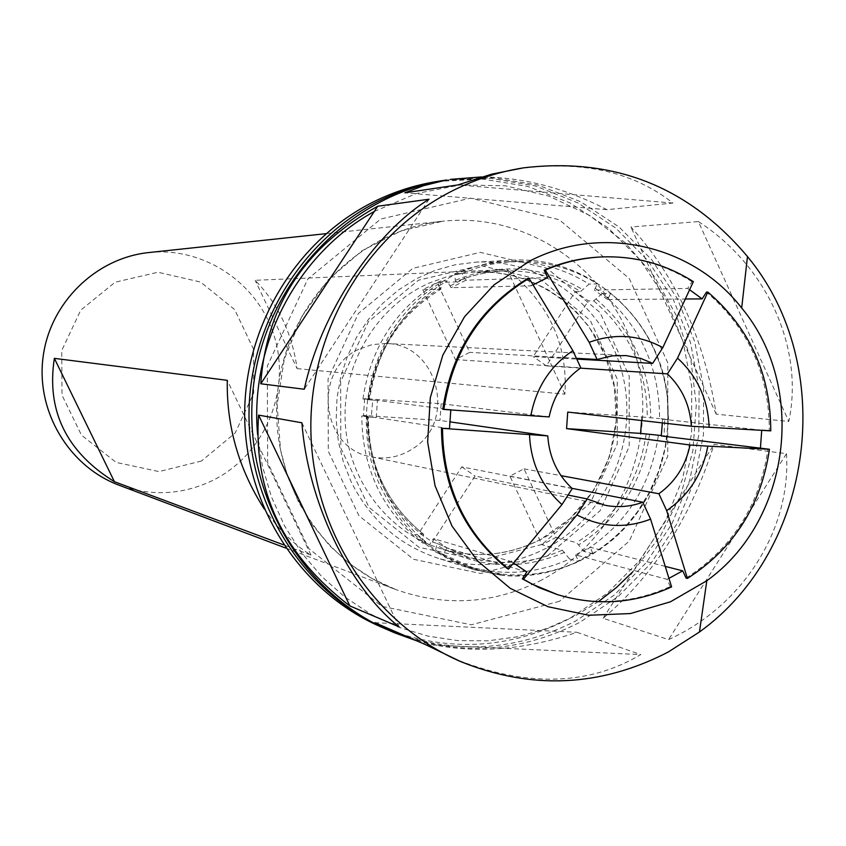 <?xml version="1.0" encoding="UTF-8"?>
<svg xmlns="http://www.w3.org/2000/svg" width="846" height="846" viewBox="0 0 846 846"><rect width="100%" height="100%" fill="white"/><g stroke="black" fill="none" stroke-linecap="round" stroke-linejoin="round"><path stroke-width="0.63" stroke-dasharray="4.23 3.17" d="M444.742 180.272L490.564 178.326L535.56 186.004L577.903 202.892L615.909 228.198L648.099 260.843L673.268 299.452L690.473 342.471L699.082 388.198L698.807 434.844L689.649 480.613L671.978 523.695L646.439 562.431L614.006 595.267L575.904 620.869C514.474 652.245 451.595 655.164 387.278 629.636M598.672 601.432L575.269 615.867L547.457 628.292L518.249 636.668L488.174 640.813L457.813 640.623L427.727 636.065L398.508 627.182L370.728 614.133L344.946 597.128L321.681 576.486L301.409 552.575L284.542 525.884L271.45 496.909L262.408 466.231L257.607 434.463M374.281 211.489L416.274 193.544L460.679 184.904L505.58 185.824L549.117 196.177L589.493 215.413L625.12 242.675L654.582 276.769L676.768 316.288L690.844 359.613L696.279 405.023L692.895 450.707L680.818 494.878L660.536 535.782L632.797 571.79M437.34 181.425L482.981 179.13L527.862 186.448L570.162 202.977L608.168 227.944L640.422 260.272L665.675 298.596L682.997 341.361L691.742 386.865L691.594 433.321L682.585 478.91L665.062 521.855L639.671 560.464L607.375 593.183L569.421 618.68C507.769 650.109 444.753 652.763 380.393 626.643M148.843 252.552C204.901 246.419 259.965 284.542 275.035 338.802C290.506 392.956 263.867 454.63 213.774 479.925C183.011 494.921 151.445 496.687 119.085 485.213M201.411 461.049L158.985 471.582L116.166 462.413L81.491 435.182L62.012 395.209L61.737 350.508L80.751 310.122L115.172 282.194L157.969 272.243L200.576 282.056L234.617 309.541L253.514 349.165L253.694 393.179L235.146 433.057L201.411 461.049M264.195 508.922C278.334 529.279 293.932 544.665 310.99 555.082L283.632 544.866M297.105 368.613L564.895 394.183C568.057 344.66 548.832 303.122 507.23 269.567L255.132 280.301C278.133 303.873 292.124 333.313 297.105 368.613L255.132 280.301M310.99 555.082L227.278 380.319M564.895 394.183L507.23 269.567M578.125 560.612L578.135 561.395C557.197 571.05 535.275 575.555 512.369 574.899L501.678 574.117L474.172 568.311L466.083 565.763C501.371 576.348 535.878 574.106 569.591 559.037L562.283 550.175L542 544.782L556.012 537.4L524.023 468.821L509.927 476.15L542 544.782M500.324 575.079L514.421 575.893L529.448 575.217L545.131 572.837L561.194 568.565L577.395 562.188L593.469 553.506L609.152 542.307L624.052 528.306L637.588 511.566L649.273 492.414L658.59 471.19L665.051 448.19L668.15 423.73L667.367 398.106C660.102 319.111 588.478 254.826 511.111 260.282C484.832 261.805 460.393 269.863 437.794 284.468C366.128 331.146 350.107 427.854 381.874 489.2C391.677 508.552 402.738 523.811 415.058 534.968C431.862 550.746 451.034 562.146 472.554 569.136L500.324 575.079M602.236 293.509L610.675 293.393C643.172 320.433 662.122 355.436 667.526 398.392L668.488 419.553L659.584 418.569C659.415 367.428 640.295 325.742 602.236 293.509L593.723 300.89L588.393 300.922L575.322 291.606L533.202 356.631L576.76 359.095M664.723 419.341L668.488 419.553M662.344 422.915L662.45 419.193L664.713 419.341L664.036 436.134M661.308 435.521L667.304 436.282L661.255 435.954M667.304 436.282C659.838 487.349 634.944 526.476 592.623 553.665L592.412 552.618M592.602 552.819L578.389 560.961M549.128 416.909L441.157 403.711L364.647 398.656L368.898 399.238L362.955 398.984L369.554 399.83C376.597 350.847 399.936 312.756 439.56 285.557L447.132 280.914L440.015 281.136L441.073 287.503L440.618 289.321L422.799 289.692L437.128 282.501L455.254 281.961L465.247 278.101L478.931 274.22L489.39 272.253L503.465 270.932C531.246 270.022 556.954 276.885 580.599 291.521L589.059 284.097C563.32 268.023 535.285 260.631 504.946 261.922L490.278 263.434L479.386 265.559L468.663 268.531L454.725 273.755L461.958 273.47L465.892 280.227L547.584 277.636M527.925 278.355L531.383 285.832L451.066 287.693L447.132 280.914M461.958 273.47L476.012 268.193L486.831 265.2L497.808 263.053L512.602 261.53C543.185 260.23 571.452 267.685 597.403 283.907L589.059 284.097M693.36 281.644L692.007 281.676L687.65 288.454L594.304 290.051L597.403 283.907M610.675 293.393L607.597 299.547L685.323 299.008M531.383 285.832L533.054 284.88M465.892 280.227L451.066 287.693M665.242 566.386L590.032 547.225L575.544 554.881L666.923 579.288L670.275 586.542L671.597 586.902M668.943 578.336L666.923 579.288M761.717 430.212L662.45 419.193M687.65 288.454L689.617 289.734M607.597 299.547L594.304 290.051M449.48 428.689L376.237 417.554L377.432 400.391L450.812 409.813M526.794 571.938L447.09 547.933L433.459 538.638L511.915 561.755L507.452 568.692M513.564 563.013L511.915 561.755M686.064 578.093C732.488 548.176 759.793 505.168 767.999 449.089M556.943 594.452C595.616 605.895 633.4 603.251 670.275 586.542M443.854 409.348L442.796 409.284M692.007 281.676C663.92 263.963 633.284 255.735 600.1 257.015M770.759 430.868L769.321 430.709C769.215 374.048 748.266 327.857 706.473 292.113M575.544 554.881L578.474 561.194M592.792 553.168L590.032 547.225M377.432 400.391L372.779 400.084L371.235 417.226L376.237 417.554M547.309 556.034L480.824 573.503L413.557 559.291L358.958 515.743L328.29 451.267L328.058 378.913L358.366 313.496L412.869 268.341L480.306 252.362L547.045 268.277L600.026 312.481L629.213 376.047L629.213 446.635L600.1 510.741L547.309 556.034M546.252 548.229C511.344 566.006 475.198 569.316 437.805 558.149C398.889 545.078 369.966 519.539 351.037 481.554L343.265 461.726L338.263 440.914L336.169 419.531L337.004 398.011L340.769 376.808L347.378 356.346L356.695 337.036L368.528 319.291L382.625 303.45L398.699 289.829L416.412 278.715L435.404 270.297L455.285 264.756L475.664 262.165C543.227 258.442 606.603 307.733 622.656 374.81C639.111 441.792 606.286 516.747 546.252 548.229M446.519 179.987L492.647 177.66L538.014 185.063L580.747 201.792L619.166 227.045L651.748 259.743L677.255 298.501L694.746 341.752L703.576 387.775L703.428 434.759L694.323 480.866L676.61 524.298L650.944 563.341L618.32 596.441L579.965 622.244C517.657 654.043 453.974 656.75 388.917 630.355M416.803 640.856C466.886 654.476 520.279 651.621 576.983 632.29L640.76 654.593C587.79 686.148 525.059 687.312 452.568 658.072M786.473 453.689C791.317 529.184 742.978 606.074 668.562 639.597L603.135 618.299C654.275 574.741 691.245 516.758 714.056 444.34L786.473 453.689L668.562 639.597M517.689 168.777C581.477 160.201 633.21 171.622 672.898 203.04L606.931 209.671C565.667 188.256 523.875 177.343 481.564 176.93M698.373 221.578C767.385 265.93 804.292 348.605 788.789 421.467L716.213 414.17C704.009 338.273 675.584 275.881 630.915 227.003L698.373 221.578L788.789 421.467M603.135 618.299L714.056 444.34M716.213 414.17L630.915 227.003M606.931 209.671L404.885 192.825M672.898 203.04L457.95 184.904M429.038 199.222L304.243 389.245M301.906 422.799L399.101 626.844M374.831 622.677L576.983 632.29M425.697 644.705L640.76 654.593M474.172 568.311L443.018 554.246L447.09 547.933M501.646 574.349C469.001 571.039 440.681 557.704 416.676 534.355M371.235 417.226L368.401 417.004C368.401 459.061 382.022 495.523 409.242 526.371L416.835 534.196L429.377 544.951L433.459 538.638M369.554 399.83L372.779 400.084M358.831 349.282C311.793 370.167 321.216 449.12 371.51 456.882C386.506 459.716 400.433 456.872 413.303 448.359C457.57 421.044 437.625 343.645 386.009 343.497L372.092 344.608L358.831 349.282M641.606 420.536L641.702 416.962L567.74 412.076M556.012 537.4L576.602 542.624L583.952 551.444C626.156 524.541 650.976 485.773 658.4 435.151M641.702 416.962L659.584 418.569M562.283 550.175C531.225 563.922 499.436 566.08 466.918 556.668L441.496 548.927C475.621 558.741 508.679 555.568 540.668 539.42L570.479 518.334L594.029 489.887L609.68 456.079L616.205 421.012L614.46 387.341L605.102 355.151L588.668 326.281L576.115 311.571L562.294 299.325L547.013 289.142L530.537 281.2L513.152 275.637L495.174 272.56L476.911 272.031C539.716 269.314 598.207 315.59 612.79 378.067C627.753 440.449 597.033 510.001 541.186 539.24C509.133 555.558 475.907 558.783 441.496 548.927C387.933 532.726 347.717 479.894 345.179 421.171C342.514 362.469 377.961 305.025 430.096 282.712L446.402 276.917L459.843 273.85L473.485 272.211L503.465 270.932L489.485 272.243L479.1 274.189L468.853 276.938L455.518 281.866L454.725 273.755M580.367 368.137L546.357 365.884L588.393 300.922M546.357 365.884L533.202 356.631M364.647 398.656L363.473 415.481L439.983 420.43L449.723 421.826M441.157 403.711L439.983 420.43M572.256 488.576L461.789 466.865L419.024 532.885L432.412 542L437.096 543.46L435.204 551.814L466.083 565.763M432.412 542L475.082 476.044L568.089 495.058M461.789 466.865L475.082 476.044M363.473 415.481L367.724 416.179L361.771 415.989C362.289 468.547 382.255 510.762 421.689 542.614L423.709 534.355L419.024 532.885M362.955 398.984C370.76 346.945 396.446 307.658 440.015 281.136M575.322 291.606L580.599 291.521M422.799 289.692L455.465 359.603L469.699 352.359L437.128 282.501M576.401 358.313L469.699 352.359M524.023 468.821L561.004 475.653M593.088 553.834L583.952 551.444M569.591 559.037L578.474 561.458M509.927 476.15L571.981 488.332M443.018 554.246L435.204 551.814M421.689 542.614L429.377 544.951M368.401 417.004L361.771 415.989M455.465 359.603L580.8 367.841M541.726 579.975C494.445 604.012 445.789 607.206 395.769 589.546C318.223 560.708 266.86 473.623 278.144 387.32C288.941 300.954 360.565 229.604 442.881 221.208C529.585 211.786 613.625 272.19 636.277 357.435C659.531 442.521 618.669 539.462 541.726 579.975M559.481 601.295L471.307 624.813L381.747 606.307L308.779 548.578L267.664 462.73L267.283 366.191L307.838 279L380.7 219.051L470.556 198.154L559.185 219.696L629.297 278.567L667.79 362.818L667.758 456.216L629.308 541.102L559.481 601.295M474.172 569.707L500.557 575.111L501.667 574.318M439.56 285.557L437.794 284.468M450.22 285.874L465.046 278.419M595.362 288.401L608.655 297.908M415.058 534.968L416.718 534.334M649.569 434.432C642.431 482.41 618.87 519.169 578.897 544.739M646.133 434.114C639.079 481.289 615.899 517.456 576.602 542.624M596.293 299.251C632.322 329.866 650.479 369.406 650.743 417.882M593.723 300.89C629.149 331.008 647.01 369.903 647.306 417.575M455.74 280.132C500.134 262.45 542.603 265.697 583.148 289.871M564.568 552.311C521.062 570.934 478.572 568.628 437.118 545.395M437.086 543.449L466.918 556.668L436.906 543.354M423.635 536.205C386.379 505.94 367.45 465.924 366.857 416.169M423.455 534.175C386.834 504.385 368.222 465.025 367.608 416.116M368.042 399.206C375.539 349.958 399.883 312.724 441.073 287.503M368.793 399.185C376.184 350.773 400.126 314.152 440.618 289.321M541.905 544.464L480.803 560.454L419.045 547.341L368.951 507.314L340.843 448.137L340.631 381.736L368.422 321.702L418.421 280.227L480.327 265.485L541.641 280.047L590.371 320.623L617.231 379.05L617.242 443.939L590.455 502.873L541.905 544.464M285.779 548.071L395.769 589.546L372.081 578.548L350.054 564.039L330.162 546.252L312.872 525.493L298.596 502.164L287.714 476.732L280.512 449.776L277.15 404.716L284.33 359.064L301.789 316.531L328.311 279.688L362.13 250.659L401.089 230.895L442.881 221.208L325.985 233.665M500.557 575.111C545.49 581.033 597.424 558.857 625.469 527.238C656.93 492.457 670.984 449.49 667.631 398.35C660.419 319.185 588.552 254.815 511.111 260.282L475.664 262.165M472.512 569.178L437.805 558.149M367.724 416.147C368.444 465.395 387.108 504.808 423.719 534.365M368.898 399.259C376.417 350.508 400.444 313.803 440.978 289.142M512.602 261.53L504.946 261.922M371.51 456.882L604.784 505.199M386.009 343.497L623.936 355.436"/><path stroke-width="1.27" d="M387.278 629.636L385.628 628.927C306.273 594.463 250.479 509.747 249.02 418.675C247.561 327.614 300.785 239.492 379.537 200.724C399.82 190.762 420.959 184.037 442.976 180.536L444.742 180.272M257.607 434.463C249.411 344.808 297.792 253.113 374.281 211.489M632.797 571.79L616.459 587.494L598.672 601.432M385.628 628.927L380.393 626.643C301.557 592.412 246.144 508.298 244.695 417.871C243.246 327.465 296.1 239.978 374.313 201.475C394.458 191.577 415.471 184.904 437.34 181.425L442.976 180.536M285.779 548.071L119.085 485.213C68.938 466.516 35.966 411.494 43.051 357.255C49.84 302.974 95.609 258.019 148.843 252.552L325.985 233.665M283.632 544.866L114.422 481.702C66.316 451.838 46.297 410.722 54.356 358.355L227.278 380.319C226.464 426.225 238.773 469.086 264.195 508.922M114.422 481.702L54.356 358.355M533.054 284.88L547.584 277.636L544.137 270.17L545.31 270.117C563.14 262.376 581.614 257.998 600.723 256.983C634.172 255.566 665.051 263.793 693.36 281.644L662.809 347.621L652.678 363.389L640.792 358.429L626.082 355.574L612.282 355.849L597.086 359.465L589.186 342.313C614.661 333.038 639.206 334.815 662.809 347.621M666.669 510.646L658.897 493.747C675.394 481.744 685.768 465.501 690.029 444.996L707.816 446.138C702.709 473.612 689.004 495.111 666.669 510.646L687.407 578.442L686.064 578.093L682.722 570.838L665.242 566.386M682.722 570.838L668.943 578.336M662.344 422.915L661.255 435.954L769.437 449.268C761.22 505.422 733.884 548.483 687.407 578.442M769.321 430.709L761.717 430.212L760.406 448.602M689.617 289.734L702.127 298.892L706.473 292.113L707.848 292.103C749.683 327.888 770.653 374.144 770.759 430.868L691.362 426.236C690.061 405.371 682.077 387.923 667.431 373.89L677.54 358.133L707.848 292.103M685.323 299.008L702.127 298.892M442.511 428.34L547.785 435.902C549.181 457.03 557.334 474.595 572.256 488.576L561.987 504.544L508.573 569.041C465.067 533.72 443.05 486.82 442.511 428.34L449.48 428.689L450.812 409.813L443.854 409.348M571.981 488.332L642.801 502.228L650.595 519.148L671.597 586.902C634.458 603.727 596.441 606.307 557.535 594.643L532.271 584.163L522.342 578.875L526.794 571.938L513.564 563.013M529.892 260.959L494.149 284.753L464.549 316.721L442.839 355.109L430.297 397.715L427.653 442.12L435.045 485.752L452.039 526.117L477.588 560.951L510.212 588.308L548.007 606.719L588.827 615.264L630.386 613.562L670.423 601.813L706.812 580.737C790.513 520.914 807.644 386.96 741.688 308.007C692.789 245.002 601.569 223.756 529.892 260.959M522.342 578.875L538.934 587.6L556.943 594.452M441.464 428.182C441.993 486.577 463.989 533.424 507.452 568.692L508.573 569.041M529.078 278.323L527.925 278.355C479.851 307.807 451.468 351.45 442.796 409.284L443.843 409.422C452.525 351.502 480.94 307.807 529.078 278.323L572.879 350.667L580.8 367.841C564.039 379.791 553.485 396.14 549.128 416.909L530.844 415.714C536.1 387.785 550.112 366.107 572.879 350.667M600.1 257.015L599.476 257.047C580.398 258.062 561.945 262.44 544.137 270.17M454.048 190.022C367.799 232.639 309.329 329.792 310.863 430.18C312.396 530.569 373.551 623.777 460.351 661.456C531.203 690.167 600.48 687.026 668.192 652.044L699.462 631.994C814.592 549.149 838.058 365.705 747.473 256.55C688.633 186.68 613.963 157.123 523.473 167.857C499.394 171.685 476.256 179.066 454.048 190.022M460.351 661.456L425.697 644.705L374.831 622.677L394.648 632.85L388.917 630.355C298.511 591.407 240.306 487.148 253.684 384.19C266.649 281.179 349.218 194.918 446.519 179.987L423.539 185.686L404.885 192.825L457.95 184.904L491.79 174.117L523.473 167.857M304.243 389.245C320.92 313.21 373.276 233.919 429.038 199.222L377.75 206.223C305.11 246.672 266.12 305.861 260.78 383.777L304.243 389.245M394.648 632.85L416.803 640.856M399.101 626.844C348.679 586.764 307.828 501.678 301.906 422.799L258.601 415.122C253.261 491.812 283.685 555.41 349.863 605.926L399.101 626.844M481.564 176.93L450.474 179.363M377.75 206.223L260.78 383.777M258.601 415.122L349.863 605.926M707.816 446.138L769.437 449.268M690.029 444.996L566.566 428.615L640.538 433.395L641.606 420.536M566.566 428.615L567.74 412.076L691.362 426.236M661.308 435.521L640.538 433.395M677.54 358.133C697.474 376.428 708.007 399.513 709.149 427.399M589.186 342.313L545.31 270.117M650.595 519.148C625.416 528.771 600.872 527.365 576.961 514.907L587.198 498.96L604.784 505.199C617.686 507.78 630.355 506.796 642.801 502.228M523.674 579.013L576.961 514.907M532.271 584.163L523.378 579.203M561.987 504.544C541.609 486.344 530.78 463.069 529.501 434.728M597.086 359.465L576.401 358.313M576.76 359.095L652.678 363.389M667.431 373.89L580.367 368.137M561.004 475.653L658.897 493.747M568.089 495.058L587.198 498.96M449.723 421.826L547.785 435.902M530.844 415.714L443.843 409.422M741.688 308.007L747.473 256.55M706.812 580.737L699.462 631.994M600.723 256.983L599.476 257.047M557.535 594.643L556.351 594.273"/></g></svg>
